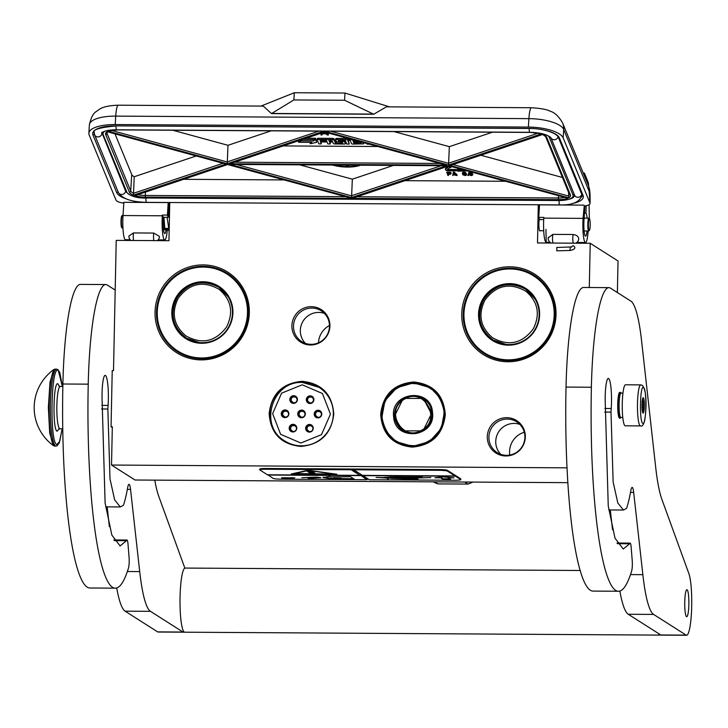 <?xml version="1.0" encoding="UTF-8"?>
<svg xmlns="http://www.w3.org/2000/svg" width="728" height="728" viewBox="0 0 728 728"><rect width="100%" height="100%" fill="white"/><g stroke="black" fill="none" stroke-linecap="round" stroke-linejoin="round"><path stroke-width="1.09" d="M333.333 412.294A31.805 31.286 -57.5 0 0 319.001 387.332L322.731 389.698A32.196 31.668 -57.5 0 0 322.704 389.68M269.142 413.668C271.471 393.903 282.464 383.119 302.138 381.308C321.731 383.365 332.268 394.276 333.77 414.059C331.44 433.824 320.447 444.608 300.773 446.419C281.181 444.362 270.643 433.451 269.142 413.668M269.724 413.722A32.196 31.668 122.5 0 1 302.202 381.872A32.196 31.668 122.5 0 1 318.819 386.759A32.196 31.668 122.5 0 1 333.342 414.105A32.196 31.668 122.5 0 1 316.443 441.996A32.196 31.668 122.5 0 1 284.248 441.068A32.196 31.668 122.5 0 1 269.724 413.722M380.662 414.35C382.992 394.585 393.994 383.802 413.668 382C433.251 384.047 443.798 394.958 445.299 414.742C442.97 434.507 431.968 445.29 412.303 447.101C392.711 445.054 382.164 434.134 380.662 414.35M381.254 414.405A32.196 31.668 122.5 0 1 413.731 382.555A32.196 31.668 122.5 0 1 430.348 387.442A32.196 31.668 122.5 0 1 444.872 414.796A32.196 31.668 122.5 0 1 427.973 442.679A32.196 31.668 122.5 0 1 395.777 441.76A32.196 31.668 122.5 0 1 381.254 414.405M538.301 204.768L537.501 242.961L590.217 243.279L618.036 260.988L617.371 292.538M329.484 325.489A20.521 20.184 -57.5 0 0 318.464 342.806M169.751 202.511L168.951 240.695L116.225 240.376L113.504 370.579L112.23 370.57L111.056 426.745L112.321 426.745L111.52 465.046L567.085 467.84M539.348 218.819A6.543 1.001 90.4 0 0 538.875 223.651A6.543 1.001 90.4 0 0 539.83 230.831A6.543 1.001 90.4 0 0 540.03 230.703M590.217 243.279L589.298 287.514M112.312 427.536L111.056 426.745M509.873 266.794A47.711 46.929 -57.5 0 0 461.734 313.986A47.711 46.929 -57.5 0 0 507.889 361.761A47.711 46.929 -57.5 0 0 556.028 314.569A47.711 46.929 -57.5 0 0 509.873 266.794M291.892 325.716A19.247 18.928 -57.5 0 0 310.501 344.981A19.247 18.928 -57.5 0 0 329.921 325.944A19.247 18.928 -57.5 0 0 311.302 306.679A19.247 18.928 -57.5 0 0 291.892 325.716M487.296 436.709A19.247 18.928 -57.5 0 0 505.915 455.974A19.247 18.928 -57.5 0 0 525.325 436.936A19.247 18.928 -57.5 0 0 506.715 417.672A19.247 18.928 -57.5 0 0 487.296 436.709M203.176 264.91A47.711 46.929 -57.5 0 0 155.037 312.103A47.711 46.929 -57.5 0 0 201.183 359.887A47.711 46.929 -57.5 0 0 249.322 312.685A47.711 46.929 -57.5 0 0 203.176 264.91M567.931 482.664L135.044 480.016L111.52 465.046M524.287 432.232A20.521 20.184 -57.5 0 0 509.764 455.046M510.046 268.186A46.428 45.664 -57.5 0 0 465.21 301.51A46.428 45.664 -57.5 0 0 484.147 353.571A46.428 45.664 -57.5 0 0 508.108 360.615A46.428 45.664 -57.5 0 0 552.943 327.291A46.428 45.664 -57.5 0 0 534.006 275.229A46.428 45.664 -57.5 0 0 510.046 268.186M329.484 326.317A18.209 17.918 122.5 0 1 301.711 341.569A18.209 17.918 122.5 0 1 293.493 326.089A18.209 17.918 -57.5 0 1 321.266 310.838A18.209 17.918 -57.5 0 1 329.484 326.317M524.897 437.31A18.209 17.918 122.5 0 1 497.124 452.561A18.209 17.918 122.5 0 1 488.907 437.091A18.209 17.918 -57.5 0 1 516.68 421.831A18.209 17.918 -57.5 0 1 524.897 437.31M203.339 266.311A46.428 45.664 -57.5 0 0 158.504 299.627A46.428 45.664 -57.5 0 0 177.441 351.688A46.428 45.664 -57.5 0 0 201.41 358.731A46.428 45.664 -57.5 0 0 246.246 325.416A46.428 45.664 -57.5 0 0 227.309 273.355A46.428 45.664 -57.5 0 0 203.339 266.311M288.543 443.352A32.196 31.668 -57.5 0 0 288.552 443.361L284.848 440.995A31.805 31.286 -57.5 0 0 301.192 445.818A31.805 31.286 -57.5 0 0 313.531 443.407M537.51 277.705A46.428 45.664 -57.5 0 0 537.055 277.477M305.387 343.343A18.209 17.918 122.5 0 1 300.327 330.439A18.209 17.918 -57.5 0 1 324.433 313.413M500.791 454.336A18.209 17.918 122.5 0 1 495.741 441.441A18.209 17.918 -57.5 0 1 519.847 424.406M230.812 275.821A46.428 45.664 -57.5 0 0 230.348 275.594M621.193 393.093L620.72 392.601A12.822 1.966 -89.6 0 0 620.602 392.51A12.822 1.966 90.4 0 0 620.411 392.447A12.822 1.966 90.4 0 0 618.372 404.641A12.822 1.966 90.4 0 0 620.065 418.036A12.822 1.966 -89.6 0 0 620.256 418.099L619.41 418.09M621.039 417.463L620.565 417.945A12.822 1.966 -89.6 0 1 620.256 418.099M622.94 393.102L621.039 393.093A12.185 1.875 90.4 0 0 619.1 404.677A12.185 1.875 90.4 0 0 620.711 417.408A12.185 1.875 -89.6 0 0 620.893 417.463L622.795 417.472M625.279 425.825A20.521 3.149 -89.6 0 1 624.979 425.725A20.521 3.149 90.4 0 1 622.258 404.295A20.521 3.149 90.4 0 1 625.534 384.784L640.74 384.875A20.521 3.149 -89.6 0 0 637.473 404.395A20.521 3.149 -89.6 0 0 640.185 425.825A20.521 3.149 -89.6 0 0 640.485 425.916L625.279 425.825M643.525 387.542C647.074 388.679 646.273 426.635 642.769 423.286C639.22 422.14 640.021 384.193 643.525 387.542M642.988 413.076A7.699 1.183 -89.6 0 1 642.915 413.013A7.699 1.183 -89.6 0 1 641.969 405.405A7.699 1.183 -89.6 0 1 643.006 397.806A7.699 1.183 -89.6 0 1 643.306 397.752A7.699 1.183 -89.6 0 1 644.316 406.16A7.699 1.183 -89.6 0 1 642.988 413.076M642.779 398.198L642.515 399.126A6.67 1.028 -89.6 0 1 642.961 401.255L643.916 402.347L643.152 404.204A6.67 1.028 -89.6 0 1 643.07 407.853L643.761 409.718L642.769 410.483A6.67 1.028 -89.6 0 1 642.433 411.711M642.961 401.255L642.178 401.246M643.152 404.204L641.987 404.195M643.07 407.853L642.014 407.844M642.769 410.483L642.223 410.483M643.916 402.347L642.078 402.338M643.761 409.718L642.141 409.709M589.471 218.764A5.897 0.91 -89.6 0 0 588.506 221.949A5.897 0.91 90.4 0 0 588.543 228.073A5.897 0.91 90.4 0 0 589.398 230.421A5.897 0.91 90.4 0 0 590.09 227.227A5.897 0.91 -89.6 0 0 589.471 218.764L588.979 218.254A6.415 0.983 -89.6 0 0 588.825 218.173L584.129 218.145M588.825 218.173A6.415 0.983 -89.6 0 0 587.924 221.712A6.415 0.983 90.4 0 0 588.752 231.004A6.415 0.983 90.4 0 0 588.907 230.922L589.398 230.421M539.375 218.873A6.415 0.983 -89.6 0 0 539.002 221.412A6.415 0.983 90.4 0 0 539.83 230.703L543.716 230.721M539.33 218.764A6.67 1.028 -89.6 0 0 538.975 221.303A6.67 1.028 90.4 0 0 539.83 230.958A6.67 1.028 90.4 0 0 540.112 230.703M167.367 229.511L169.16 230.922L167.367 229.511L164.837 228.829L163.946 217.281M164.273 228.392L163.573 230.248M169.151 231.34L167.131 217.308M168.477 214.969L168.523 215.597M167.385 229.638L164.665 229.821L163.536 217.281M164.191 228.392L163.627 230.621M167.404 229.074L167.613 228.419M578.715 238.875C578.496 236.491 576.631 235.035 573.127 234.507L552.852 234.38L548.266 237.838M153.836 240.604A5.132 0.792 -89.6 0 1 153.59 234.698A5.132 0.792 -89.6 0 1 153.754 233.06L133.479 232.933A5.132 0.792 90.4 0 0 133.315 234.571A5.132 0.792 90.4 0 0 133.552 240.477M153.754 233.06L159.277 236.3L159.396 237.264M588.197 230.994L587.969 233.424A17.954 2.757 -89.6 0 1 585.512 242.524A17.954 2.757 -89.6 0 1 583.073 218.373L584.229 205.942A8.982 3.058 -176.4 0 0 590.044 203.467A8.982 3.058 -176.4 0 0 589.953 202.957L563.163 137.883A30.785 10.474 -176.4 0 0 528.373 127.072L115.215 124.543A30.785 10.474 -176.4 0 0 88.871 133.251A30.785 10.474 -176.4 0 0 89.171 134.98L115.961 200.054A8.982 3.058 -176.4 0 0 123.796 203.085M588.852 186.905L590.044 203.467M130.194 239.73L125.462 239.703A17.954 2.757 -89.6 0 1 123.023 215.552L123.842 202.311L168.204 202.575L168.568 203.467L169.733 203.467M539.484 205.742L538.283 205.733M583.892 205.132L539.539 204.859L538.756 217.372L539.666 219.592L543.698 219.61M167.422 215.097L162.353 215.069L163.263 217.281L168.332 217.308L167.422 215.097L168.204 202.575M123.023 215.552L162.308 215.788L162.353 215.069M169.196 203.467L168.332 217.308M538.756 217.372L543.825 217.408L543.78 218.127A17.954 2.757 -89.6 0 0 546.218 242.278L546.227 242.278M584.903 205.878L583.983 220.584A11.548 1.774 90.4 0 0 585.549 236.109A11.548 1.774 90.4 0 0 587.059 230.985M587.132 218.163A11.548 1.774 90.4 0 0 585.913 213.122L586.204 205.696M589.079 204.723L589.343 218.627M588.679 186.359A7.699 1.183 90.4 0 0 588.015 181.854L584.566 173.482A7.699 1.183 90.4 0 0 584.165 173.009A7.699 1.183 90.4 0 0 583.601 173.928M389.498 106.861L344.999 93.038L294.312 92.729L261.006 106.07M386.395 106.843L373.755 114.241L271.471 113.614L263.299 106.088L118.218 105.196C108.809 105.524 102.348 107.007 98.835 109.664C96.287 112.212 92.474 111.311 89.398 124.825L88.871 133.251M128.929 235.927A5.132 5.132 0 0 0 128.929 236.027L133.479 232.933M162.308 215.788A17.954 2.757 90.4 0 0 164.746 239.94A17.954 2.757 90.4 0 0 167.203 230.84L167.431 228.419M166.293 228.41A11.548 1.774 -89.6 0 1 164.792 233.533A11.548 1.774 -89.6 0 1 163.218 218L163.263 217.281M169.642 207.744L168.932 207.744M585.913 213.122L584.447 213.113M578.724 238.82L578.724 238.784A5.132 5.132 0 0 1 575.702 243.188M294.312 92.729L293.857 99.945L271.471 113.614M344.999 93.038L344.553 100.255L293.857 99.945M373.755 114.241L344.553 100.255M271.853 113.459L373.246 114.087M324.843 131.304L324.533 131.895L446.455 165.11L229.411 163.782L324.533 131.895L324.843 131.304L324.533 131.895M232.214 162.844L229.411 163.782M443.889 164.41L446.455 165.11M444.608 165.656L446.683 165.666L351.56 197.561L229.638 164.337L446.683 165.666M393.366 165.42L352.334 179.179L351.56 197.561M231.986 164.355L229.638 164.337M227.846 163.827L227.527 164.41L227.846 163.827L227.527 164.41L351.888 198.334L354.445 197.424M227.527 164.41L136.318 194.995M349.586 197.67L351.888 198.334M449.176 165.183L448.867 165.766L449.176 165.183L448.867 165.766L567.904 198.207L448.967 165.902M566.584 197.843L567.194 198.116M451.633 164.837L542.642 134.334L542.733 133.816L542.642 134.334A14.105 4.796 -176.4 0 1 546.719 137.301L570.415 194.849A14.105 4.796 -176.4 0 1 568.768 197.788L568.586 192.383M492.474 132.196L449.331 146.656L448.566 165.038L541.432 133.897L540.094 133.515M326.29 131.095L324.206 131.113L227.227 163.682L108.19 131.249L109.801 130.694M271.135 130.84L227.991 145.3L227.227 163.682M324.206 131.113L322.377 131.067M224.788 163.663L107.325 131.659L107.917 131.149L107.325 131.659A14.105 4.796 -176.4 0 0 105.678 134.598L129.375 192.147A14.105 4.796 -176.4 0 0 133.452 195.122L134.216 176.74L196.169 155.974M377.759 146.501L283.201 145.918M352.334 179.179L299.727 164.847M183.611 179.316L284.084 179.925M404.941 180.671L505.423 181.281M562.444 177.477L480.808 155.237M449.331 146.656L394.03 131.586M227.991 145.3L172.7 130.23M114.969 133.843L131.741 174.574A12.822 4.359 -176.4 0 0 134.216 176.74M363.645 142.715L363.581 143.862L363.035 142.488M330.121 142.042L330.339 143.953L329.547 142.042L332.769 142.06L333.406 143.616L334.571 143.98L344.544 144.044L345.418 143.753L344.562 141.623L338.966 141.241L338.283 140.486L345.309 140.422L346.801 144.053L349.267 144.071L348.339 140.44M345.481 142.606L344.635 140.413L344.562 141.623M321.094 141.987L321.303 143.898L320.52 141.978L326.117 142.015L325.98 140.304M336.846 141.996L335.28 141.86L333.988 138.73L332.833 138.366L318.127 138.274L317.244 138.566L317.19 139.712M348.266 138.466L336.582 138.393L335.708 138.684L335.644 139.831M361.024 142.151L357.939 142.133M298.089 140.932L298.653 142.297L300.573 140.759L313.258 140.841L314.987 139.467L315.06 138.256L306.215 138.202M310.428 142.369L310.119 143.753L316.698 142.351L315.515 139.467L313.586 140.995L300.901 140.923L299.181 142.297L311.848 142.379L310.119 143.753M316.698 142.351L315.588 138.265L315.033 138.702M321.221 133.178L320.893 134.953L322.022 134.962L322.304 133.834L326.053 133.861L327.263 134.999L328.392 134.999L328.437 134.28L326.563 132.551M332.614 165.047A20.521 6.98 -176.4 0 0 360.478 165.22M447.656 169.278L448.73 169.469L448.685 170.188L447.256 169.679L449.995 167.431L450.85 167.595L449.831 166.721L447.438 166.94L448.293 167.103L445.636 169.196A3.103 1.056 -176.4 0 0 445.409 169.56A3.103 1.056 -176.4 0 0 448.949 170.825L455.792 170.871L455.528 170.234L448.685 170.188M455.792 170.871L455.573 169.506L448.73 169.469M447.593 166.967L445.682 168.477A3.103 1.056 -176.4 0 0 445.454 168.841L445.409 169.56M449.203 166.057L448.266 166.148M450.85 167.595L450.678 166.685M462.353 169.551L458.203 169.196L456.229 169.815L456.183 170.534L458.285 171.207L467.449 170.944M451.114 173.692L450.468 172.345L446.828 172.099L447.875 175.475L448.521 175.475L448.029 174.292L450.486 174.247L451.023 173.464L446.783 172.818M448.521 175.475L448.375 174.292M457.029 175.53L457.075 174.811L454.254 172.145L453.398 172.136L452.716 175.503L453.517 174.829L457.029 175.53L454.208 172.864L453.353 172.855L452.716 175.503M463.008 173.501L462.972 174.047L463.7 173.2L465.884 173.555L465.756 172.663L463.736 172.199L462.426 172.927L462.862 174.829L465.319 175.584L466.639 174.857L465.893 173.419M464.127 173.209L464.091 173.883L463.618 173.219L462.972 174.047M468.341 175.603L468.268 174.593L467.685 175.312L468.341 175.603L467.685 175.312M469.15 173.546L469.114 174.083L469.842 173.237L472.026 173.592L471.899 172.7L469.879 172.236L468.568 172.964L469.005 174.866L471.462 175.621L472.781 174.893L472.035 173.455M470.27 173.246L470.224 173.919L469.76 173.255L469.114 174.083M366.93 143.553L367.194 144.18L369.287 144.189M349.267 144.071L347.766 140.44L350.223 140.449L351.579 143.734L352.734 144.089L363.581 143.862M320.22 140.267L320.165 141.123L320.193 140.267L326.381 140.304L327.882 143.935L330.339 143.953M325.816 140.304L325.762 141.159L320.165 141.123M326.117 142.015L325.762 141.159M352.78 139.694L336.509 139.594L335.626 139.885L336.372 141.723L341.969 142.115L342.761 143.125L335.635 143.198L333.915 139.931L332.76 139.576L318.045 139.485L317.18 139.831L318.846 143.88L321.303 143.898M353.198 140.468L353.153 141.323L352.843 140.577L355.683 140.486M357.603 141.005L353.153 141.323M358.003 141.114L357.939 142.215L357.584 141.35M360.924 141.915L361.143 143.352L353.908 143.179L353.499 142.188L357.939 142.215M314.987 139.467L302.693 139.385M315.588 138.265L315.515 139.467M328.392 134.999L325.38 132.232M321.385 133.124L320.893 134.953M334.471 165.056A20.521 6.98 -176.4 0 0 359.086 165.211M449.212 165.966L451.178 166.503M455.573 169.506L455.528 170.234M447.465 166.412L447.438 166.94M458.203 169.196L458.158 169.915L456.183 170.534M465.065 170.288L458.294 170.243M451.069 172.745L451.023 173.464M449.413 172.108L449.367 172.836M449.968 172.172L449.922 172.891M450.468 172.345L450.423 173.064M450.887 172.572L450.841 173.291M454.254 172.145L454.208 172.864M453.398 172.136L453.353 172.855M466.566 173.846L466.521 174.574L464.091 173.883M466.239 173.564L466.193 174.292M462.526 172.645L462.38 173.646M462.753 172.418L462.48 173.364M463.217 172.254L462.708 173.137M463.736 172.199L463.181 172.973M464.164 172.199L463.691 172.918M464.728 172.263L464.118 172.927M465.338 172.436L465.292 173.155L464.682 172.982M465.756 172.663L465.711 173.382L465.292 173.155M463.572 173.937L463.017 174.156M464.664 173.264L464.628 173.883M465.219 173.473L465.192 173.947M465.829 173.555L465.793 174.119M468.268 174.593L468.222 175.312M472.709 173.892L472.663 174.611L470.224 173.919M472.372 173.601L472.326 174.329M468.659 172.682L468.523 173.683M468.896 172.454L468.614 173.401M469.36 172.29L468.85 173.182M469.879 172.236L469.314 173.009M470.306 172.236L469.833 172.955M470.87 172.299L470.261 172.964M471.48 172.472L471.435 173.191L470.825 173.018M471.899 172.7L471.853 173.419L471.435 173.191M469.715 173.974L469.16 174.192M470.807 173.3L470.77 173.919M471.362 173.51L471.325 173.983M471.971 173.592L471.935 174.156M332.414 141.196L329.192 141.177L328.892 140.431L331.677 140.34L332.414 141.196M324.279 132.15L325.707 133.479L322.331 133.461L322.513 132.742L324.934 132.751M346.328 165.129L346.337 166.275L348.703 166.266L346.61 166.039L346.774 165.138M348.703 166.266L348.612 165.556L346.701 165.556M447.893 173.956L447.538 173.1L450.441 173.628L447.893 173.956L447.884 173.109M455.473 174.62L453.535 174.602L453.872 173.082L455.473 174.62M466.002 174.629L465.319 175.302L463.308 174.611L464.846 174.165L466.002 174.629M472.144 174.665L471.453 175.339L469.451 174.647L470.989 174.201L472.144 174.665M329.247 140.322L329.192 141.177M356.301 165.283L354.336 165.183M346.373 165.129L346.219 166.039M348.612 165.556L348.585 166.029M337.601 165.074L339.912 165.092M450.268 173.364L450.241 173.91M450.059 173.228L449.94 173.965M449.986 173.246L447.938 173.228M454.709 173.892L453.699 173.883M465.929 174.556L465.893 175.13M465.829 174.456L465.611 175.248M465.656 174.52L465.319 175.302M465.365 174.574L464.61 174.574L464.564 175.293M464.61 174.574L464.218 175.239M464.264 174.511L463.845 175.12M463.599 174.292L463.563 174.948M472.072 174.593L472.035 175.166M471.962 174.493L471.753 175.284M471.799 174.556L471.453 175.339M471.498 174.611L470.743 174.611L470.697 175.33M470.743 174.611L470.352 175.275M470.397 174.547L469.988 175.157M469.742 174.338L469.697 174.984M339.503 165.11L338.047 165.083M556.856 248.266L556.774 250.814L570.033 250.487L570.124 247.939M122.213 228.064L121.722 227.555A5.897 0.91 -89.6 0 1 120.994 222.741A5.897 0.91 -89.6 0 1 121.485 216.553A5.897 0.91 90.4 0 1 121.785 215.898L122.286 215.388A6.415 0.983 90.4 0 0 121.958 216.107A6.415 0.983 -89.6 0 0 121.421 222.832A6.415 0.983 -89.6 0 0 122.213 228.064A6.415 0.983 -89.6 0 0 122.359 228.137L122.959 228.146M123.032 215.315L122.441 215.315A6.415 0.983 90.4 0 0 122.286 215.388M225.762 273.3A45.664 44.909 122.5 0 1 240.968 335.481A45.664 44.909 122.5 0 1 178.988 351.742A45.664 44.909 -57.5 0 1 163.782 289.562A45.664 44.909 -57.5 0 1 225.762 273.3M218.209 285.968A30.913 30.403 -57.5 0 0 176.249 296.979A30.913 30.403 -57.5 0 0 186.541 339.066A30.913 30.403 122.5 0 0 228.501 328.064A30.913 30.403 122.5 0 0 218.209 285.968M226.099 272.909A46.173 45.418 122.5 0 1 227.245 273.619A46.173 45.418 122.5 0 1 241.132 336.372A46.173 45.418 122.5 0 1 178.806 352.225A46.173 45.418 -57.5 0 1 177.659 351.524A46.173 45.418 -57.5 0 1 163.773 288.761A46.173 45.418 -57.5 0 1 226.099 272.909M218.018 286.459A30.394 29.903 -57.5 0 0 176.995 296.897A30.394 29.903 -57.5 0 0 186.131 338.211A30.394 29.903 -57.5 0 0 186.887 338.675A30.394 29.903 122.5 0 0 227.919 328.246A30.394 29.903 122.5 0 0 218.773 286.923A30.394 29.903 122.5 0 0 218.018 286.459M219.419 287.342A30.394 29.903 122.5 0 0 219.31 287.278A30.394 29.903 -57.5 0 0 214.178 284.866M182.319 334.916A30.394 29.903 -57.5 0 0 186.778 338.611M178.26 298.171C171.098 312.776 173.592 325.316 185.731 335.772C201.747 344.763 215.37 341.823 226.608 326.945C233.761 312.33 231.277 299.8 219.137 289.344C203.121 280.353 189.498 283.292 178.26 298.171M186.741 338.584L186.031 337.838M218.391 286.996L219.374 287.314M532.459 275.184A45.664 44.909 122.5 0 1 547.674 337.364A45.664 44.909 122.5 0 1 485.694 353.617A45.664 44.909 -57.5 0 1 470.479 291.437A45.664 44.909 -57.5 0 1 532.459 275.184M524.906 287.851A30.913 30.403 -57.5 0 0 482.946 298.853A30.913 30.403 -57.5 0 0 493.247 340.95A30.913 30.403 122.5 0 0 535.207 329.948A30.913 30.403 122.5 0 0 524.906 287.851M532.796 274.793A46.173 45.418 122.5 0 1 533.952 275.502A46.173 45.418 122.5 0 1 547.829 338.256A46.173 45.418 122.5 0 1 485.503 354.108A46.173 45.418 -57.5 0 1 484.357 353.399A46.173 45.418 -57.5 0 1 470.479 290.645A46.173 45.418 -57.5 0 1 532.796 274.793M524.724 288.343A30.394 29.903 -57.5 0 0 483.692 298.78A30.394 29.903 -57.5 0 0 492.829 340.094A30.394 29.903 -57.5 0 0 493.584 340.558A30.394 29.903 122.5 0 0 534.616 330.121A30.394 29.903 122.5 0 0 525.48 288.807A30.394 29.903 122.5 0 0 524.724 288.343M526.116 289.225A30.394 29.903 122.5 0 0 526.007 289.162A30.394 29.903 -57.5 0 0 520.875 286.741M489.016 336.8A30.394 29.903 -57.5 0 0 493.484 340.495M484.957 300.054C477.805 314.66 480.298 327.191 492.428 337.656C508.444 346.646 522.067 343.698 533.315 328.819C540.467 314.214 537.974 301.683 525.834 291.218C509.828 282.227 496.196 285.176 484.957 300.054M493.438 340.467L492.729 339.721M525.088 288.87L526.071 289.198M291.409 431.659A3.849 3.786 122.5 0 1 295.495 425.243M296.159 396.651A3.849 3.786 -57.5 0 0 292.074 403.066M287.587 410.874A3.849 3.786 -57.5 0 0 283.501 417.29M311.966 425.38A3.849 3.786 -57.5 0 0 307.889 431.795M308.554 403.203A3.849 3.786 122.5 0 1 312.631 396.787M316.452 417.572A3.849 3.786 122.5 0 1 320.538 411.156M299.981 417.435A3.849 3.786 122.5 0 1 304.067 411.02M293.056 424.315A3.849 3.786 122.5 0 1 296.596 429.211A3.849 3.786 122.5 0 1 290.9 431.386A3.849 3.786 122.5 0 1 293.056 424.315M293.539 403.376A3.849 3.786 -57.5 0 0 295.695 396.305A3.849 3.786 -57.5 0 0 289.99 398.471A3.849 3.786 -57.5 0 0 293.539 403.376M284.966 417.608A3.849 3.786 -57.5 0 0 287.123 410.528A3.849 3.786 -57.5 0 0 281.427 412.703A3.849 3.786 -57.5 0 0 284.966 417.608M309.527 424.451A3.849 3.786 -57.5 0 0 307.371 431.522A3.849 3.786 -57.5 0 0 313.076 429.356A3.849 3.786 -57.5 0 0 309.527 424.451M310.01 403.512A3.849 3.786 122.5 0 1 306.47 398.616A3.849 3.786 122.5 0 1 312.166 396.442A3.849 3.786 122.5 0 1 310.01 403.512M317.918 417.881A3.849 3.786 122.5 0 1 314.378 412.976A3.849 3.786 122.5 0 1 320.074 410.81A3.849 3.786 122.5 0 1 317.918 417.881M301.447 417.745A3.849 3.786 122.5 0 1 297.898 412.84A3.849 3.786 122.5 0 1 303.603 410.665A3.849 3.786 122.5 0 1 301.447 417.745M302.211 384.812L281.581 393.166L272.636 413.668L280.626 434.325L300.855 443.015L321.485 434.661L330.43 414.159L322.44 393.502L302.211 384.812M394.212 416.762L402.811 430.876L423.014 430.858L432.068 412.53L423.469 398.416L403.267 398.434L394.212 416.762M399.536 427.791L403.285 431.167M423.951 398.735L419.273 396.751M393.63 416.771C394.84 442.105 436.099 437.492 432.496 412.43C431.285 387.087 390.026 391.7 393.63 416.771M443.98 411.138C440.34 392.465 429.047 383.256 410.091 383.51C391.491 387.451 382.173 398.971 382.145 418.054C385.776 436.727 397.079 445.936 416.025 445.682C434.634 441.741 443.944 430.23 443.98 411.138M444.562 411.138L440.112 397.734L430.284 387.706L413.586 382.864L396.751 387.733L384.921 400.837L381.718 418.163L386.168 431.558L395.996 441.587L412.694 446.428L429.529 441.559L441.359 428.455L444.562 411.138M404.595 399.117C384.002 409.564 402.147 442.542 421.685 430.175C442.278 419.738 424.124 386.75 404.595 399.117M403.048 431.003L402.52 430.375M422.886 398.371L423.687 398.58M434.771 481.854L437.983 483.893L467.968 484.075A46.173 45.418 -57.5 0 0 472.863 482.082M464.764 482.036L467.968 484.075M433.169 481.845A46.173 45.418 -57.5 0 0 437.983 483.893M658.467 633.487A32.068 4.923 90.4 0 0 659.523 634.962A32.068 4.923 -89.6 0 0 659.996 635.107L184.739 632.195A32.068 4.923 -89.6 0 1 184.266 632.05A32.068 4.923 90.4 0 1 180.025 598.562A32.068 4.923 90.4 0 1 185.13 568.067L580.298 570.488M660.624 634.861A32.068 4.923 -89.6 0 1 659.996 635.107M115.415 588.16A185.977 28.565 -89.6 0 1 88.234 384.156L62.89 384.002A185.977 28.565 -89.6 0 0 90.072 588.006L115.415 588.16A185.977 28.565 -89.6 0 0 128.519 567.94A7.699 1.183 90.4 0 0 129.074 557.302L128.001 543.934A7.699 1.183 90.4 0 0 126.991 540.021A7.699 1.183 90.4 0 0 126.508 540.686L120.102 545.927L111.848 535.062L105.105 502.921L102.084 399.099A19.492 2.994 -89.6 0 1 102.066 392.956A19.492 2.994 -89.6 0 1 105.16 375.357A19.492 2.994 -89.6 0 1 105.442 375.448A22.058 3.385 -89.6 0 1 108.09 405.423L107.853 409.018L101.611 408.972M127.364 571.507L139.712 571.58L130.54 489.38A12.822 1.966 -89.6 0 0 129.011 484.348A12.822 1.966 -89.6 0 0 127.682 487.578A114.15 17.536 -89.6 0 1 123.806 504.231A12.822 1.966 90.4 0 1 123.278 505.369L120.302 506.952L114.66 499.881L109.992 478.887L107.853 409.018M139.712 571.58A102.612 15.761 90.4 0 0 150.469 611.329L183.001 632.04L157.648 631.886L125.116 611.174A102.612 15.761 -89.6 0 1 116.717 587.978M184.102 631.922A32.068 4.923 -89.6 0 1 183.474 632.186A32.068 4.923 -89.6 0 1 183.001 632.04M154.782 480.134A102.612 15.761 -89.6 0 0 158.804 496.46L184.857 568.113M88.234 384.156A110.301 16.944 -89.6 0 1 105.715 284.548A110.301 16.944 -89.6 0 1 107.335 285.067L115.188 290.062M109.373 526.681L107.162 506.87M183.474 632.186L158.122 632.031A32.068 4.923 -89.6 0 1 157.648 631.886M62.89 384.002A110.301 16.944 -89.6 0 1 80.362 284.393L105.715 284.548M618.563 591.245A185.977 28.565 -89.6 0 1 591.382 387.241L566.029 387.087A185.977 28.565 -89.6 0 0 593.211 591.091L618.563 591.245A185.977 28.565 -89.6 0 0 631.658 571.025A7.699 1.183 90.4 0 0 632.213 560.387L631.14 547.019A7.699 1.183 90.4 0 0 630.13 543.106A7.699 1.183 90.4 0 0 629.647 543.77L623.241 549.012L614.987 538.147L608.253 506.005L605.232 402.184A19.492 2.994 -89.6 0 1 605.205 396.041A19.492 2.994 -89.6 0 1 608.299 378.442A19.492 2.994 -89.6 0 1 608.581 378.533A22.058 3.385 -89.6 0 1 611.229 408.508L610.992 412.103L604.759 412.066M630.503 574.592L642.86 574.665L633.688 492.465A12.822 1.966 -89.6 0 0 632.15 487.432A12.822 1.966 -89.6 0 0 630.821 490.663A114.15 17.536 -89.6 0 1 626.945 507.316A12.822 1.966 90.4 0 1 626.417 508.453L623.45 510.037L617.808 502.966L613.14 481.972L610.992 412.103M642.86 574.665A102.612 15.761 90.4 0 0 653.608 614.414L686.14 635.125L660.797 634.971L628.255 614.259A102.612 15.761 -89.6 0 1 619.856 591.063M591.382 387.241A110.301 16.944 -89.6 0 1 608.854 287.633A110.301 16.944 -89.6 0 1 610.474 288.151L630.83 301.101A102.612 15.761 90.4 0 1 641.577 340.85L655.673 467.167A102.612 15.761 -89.6 0 0 661.943 499.545L688.879 573.6A32.068 4.923 -89.6 0 1 691.6 609.5A32.068 4.923 -89.6 0 1 686.613 635.271A32.068 4.923 -89.6 0 1 686.14 635.125M688.861 604.522A13.504 2.075 90.4 0 0 686.895 589.707A13.504 2.075 90.4 0 0 684.748 601.901A13.504 2.075 90.4 0 0 686.722 616.716A13.504 2.075 90.4 0 0 688.861 604.522M619.992 392.447A12.904 1.984 90.4 0 0 619.783 392.365A12.904 1.984 90.4 0 0 617.735 404.022A12.904 1.984 90.4 0 0 619.619 418.172A12.904 1.984 90.4 0 0 619.837 418.099M612.521 529.766L610.31 509.955M686.613 635.271L661.261 635.116A32.068 4.923 -89.6 0 1 660.797 634.971M566.029 387.087A110.301 16.944 -89.6 0 1 583.51 287.478L608.854 287.633M53.808 369.578L55.191 369.114A38.475 5.906 90.4 0 0 49.067 405.705A38.475 5.906 90.4 0 0 54.154 445.891A38.475 5.906 90.4 0 0 54.727 446.073L53.344 445.591A46.947 46.947 0 0 1 53.808 369.578L50.005 382.073L48.348 407.553L49.695 433.06L53.426 445.645M62.38 386.477L58.331 370.588C51.069 363.645 49.422 442.269 56.784 444.626L59.751 441.359L62.126 428.801M58.995 429.038L57.057 431.222C52.37 429.72 53.417 379.561 58.049 383.993L59.259 386.204M460.779 479.661A7.699 0.728 -178.8 0 0 460.688 479.552L455.409 476.194L362.899 475.63L369.342 479.725L454.254 480.252A7.699 0.728 -178.8 0 0 460.779 479.661L460.797 478.897A7.699 0.728 -178.8 0 0 460.706 478.787L447.42 470.334A7.699 0.728 -178.8 0 0 438.647 469.533L266.284 468.477A7.699 0.728 -178.8 0 0 259.76 469.069L259.75 469.833A7.699 0.728 -178.8 0 0 259.832 469.942L267.458 474.793L359.969 475.366L351.196 469.26L351.178 469.769L266.266 469.251A7.699 0.728 -178.8 0 0 259.75 469.833M267.849 474.793L273.118 478.396A7.699 0.728 -178.8 0 0 281.891 479.188L366.803 479.716L366.821 479.206L368.532 479.215M455.409 476.194L447.401 471.098A7.699 0.728 -178.8 0 0 438.629 470.306L353.717 469.778L353.726 469.269L351.196 469.26M281.518 477.741L283.083 478.733L293.22 478.796L289.444 478.46L294.804 477.868L281.518 477.741M350.405 476.685L330.712 476.931L329.911 476.421L323.096 477.614L334.243 479.188L333.442 478.678L354.309 479.17L350.405 476.685M301.847 477.732L316.762 477.159L320.775 477.686L307.99 478.16L309.573 478.533L320.939 477.695L316.598 477.159L301.847 477.732M316.544 477.168L307.889 477.45L316.544 477.149M366.803 479.716L360.369 475.102L366.821 479.206M267.84 475.047L360.36 475.611M307.999 470.243L291.273 473.974L336.9 474.256L307.999 470.243M351.178 469.769L359.969 475.366M353.717 469.778L362.508 475.375L455.018 475.948M454.008 477.868L442.997 476.876L434.925 477.75L440.649 477.786L443.006 479.288L450.632 479.333L448.284 477.832L454.008 477.868M402.912 478.114L399.299 477.805C402.011 477.905 411.411 477.932 405.887 477.45L394.358 476.949L416.607 477.113M422.477 476.467L416.926 477.368L422.477 476.467L416.607 477.077L383.692 477.486L392.438 478.46L418.036 479.261L411.902 478.196L430.83 477.55L406.652 478.078M391.6 476.949L383.683 477.486M390.272 477.841L376.067 477.422L386.586 478.069L388.197 479.088L386.85 478.069L390.581 477.859M283.083 478.733L283.092 478.223L289.444 478.26M282.464 477.823L283.092 478.223M289.444 478.46L289.453 477.941L292.237 477.641M341.632 479.097L341.65 478.587L353.499 478.66M341.05 478.724L341.059 478.214L341.65 478.587M333.442 478.678L333.46 478.16L341.059 478.214M323.405 477.359L333.442 478.615M448.284 477.832L448.293 477.359M443.006 479.288L443.015 478.778L449.822 478.815M440.649 477.786L440.658 477.277L443.015 478.778M439.366 477.268L440.658 477.277M391.728 477.095L394.085 476.958L391.6 477.077M399.062 477.814L399.708 478.114L398.18 478.087M406.133 478.105L411.893 478.478L396.46 478.269L407.571 477.959L391.6 477.231M418.036 479.261L411.893 478.478M293.275 473.864L308.39 470.488L334.507 474.119L293.284 473.528M311.02 473.6L315.606 473.664L311.02 473.6M308.399 471.298L307.316 471.398L309.673 472.909L314.76 472.954L312.403 471.444L308.399 471.298M307.971 471.307L309.682 472.399L314.114 472.536M552.971 243.052A5.132 0.792 -89.6 0 1 552.597 236.618A5.132 0.792 -89.6 0 1 552.852 234.38M573.127 234.507A5.132 0.792 90.4 0 0 572.872 236.736A5.132 0.792 90.4 0 0 573.245 243.179M528.373 127.072L528.901 118.646A30.785 10.474 -176.4 0 1 563.69 129.457A16.671 15.47 -22.4 0 0 562.635 123.014L588.333 185.431A16.671 15.47 -22.4 0 1 589.389 191.874L563.69 129.457L563.163 137.883M589.953 202.957L590.035 201.756M126.663 199.008A26.936 9.164 3.6 0 1 116.671 192.547L92.975 134.999A26.936 9.164 3.6 0 1 115.761 125.871L528.919 128.401A26.936 9.164 3.6 0 1 559.368 137.865L583.055 195.413A26.936 9.164 3.6 0 1 572.144 203.567M115.215 124.543L115.743 116.116A30.785 10.474 -176.4 0 0 89.398 124.825M562.635 123.014C558.776 116.298 554.563 112.349 549.995 111.175C547.356 109.528 541.15 108.381 531.376 107.735A16.671 2.557 -89.6 0 0 528.901 118.646L115.743 116.116A16.671 2.557 -89.6 0 1 118.218 105.196M559.368 137.865A1.283 1.192 157.6 0 1 558.258 137.146C556.31 132.651 541.832 128.264 528.992 128.483L115.898 125.871M583.055 195.413A1.283 1.192 157.6 0 1 581.945 194.695L558.258 137.146M581.945 194.695L582.118 195.641A25.653 8.727 3.6 0 1 581.799 196.833M116.671 192.547A1.283 1.192 -22.4 0 0 117.982 191.555M92.975 134.999A1.283 1.192 -22.4 0 0 94.312 133.897M94.24 133.588A25.653 8.727 3.6 0 1 94.067 132.359C92.702 129.611 99.954 127.473 115.834 125.953L115.761 125.871M583.073 218.373L543.78 218.127M101.956 133.37A1.283 1.192 -22.4 0 0 103.148 134.58A16.671 5.669 3.6 0 1 105.032 131.14M547.693 135.517A16.671 5.669 3.6 0 1 549.258 137.319L572.945 194.867A16.671 5.669 3.6 0 1 558.84 200.518L145.682 197.989A16.671 5.669 3.6 0 1 126.836 192.128L103.148 134.58M550.195 136.946A1.283 1.192 157.6 0 1 549.258 137.319M574.146 194.158A1.283 1.192 157.6 0 1 572.945 194.867M145.818 197.989L558.84 200.518M101.774 132.359L125.726 191.418C129.739 195.978 136.418 198.198 145.746 198.062L145.682 197.989M125.726 191.418A1.283 1.192 -22.4 0 0 126.836 192.128M351.87 198.289L448.867 165.766M134.662 195.55A14.105 4.796 -176.4 0 0 145.318 197.097L558.476 199.636A14.105 4.796 -176.4 0 0 567.904 198.207M568.768 197.788L449.931 165.411M448.566 165.038L324.224 131.158M541.432 133.897A14.105 4.796 -176.4 0 0 530.776 132.35L117.618 129.812A14.105 4.796 -176.4 0 0 108.19 131.249M226.162 164.037L133.452 195.122M440.003 163.463L234.644 162.198M441.15 165.711L351.397 195.805L236.345 164.455M356.975 196.751L558.367 197.989L558.476 199.636M558.513 195.75L558.367 197.989A12.822 4.359 -176.4 0 0 564.591 197.406M137.838 194.658A12.822 4.359 -176.4 0 0 145.209 195.45L345.582 196.678M145.418 192.119L145.318 197.097M568.322 195.959L453.034 164.546M450.905 165.265L542.678 134.489L545.609 136.591A1.283 1.192 -22.4 0 0 546.719 137.301M545.609 136.591L569.305 194.13A1.283 1.192 -22.4 0 0 570.415 194.849M568.322 195.923A12.822 4.359 -176.4 0 0 569.351 194.358L569.305 194.13M538.21 133.169L448.393 163.281L330.649 131.204M318.919 131.131L227.063 161.925L111.475 130.43M107.671 131.786L106.898 132.678A12.822 4.359 -176.4 0 0 107.025 133.406A1.283 1.192 157.6 0 1 105.678 134.598M107.089 132.287L107.025 133.406L130.712 190.945A1.283 1.192 157.6 0 1 129.375 192.147M223.005 163.281L133.506 193.293M131.741 174.574L130.712 190.945A12.822 4.359 -176.4 0 0 133.506 193.257M363.645 142.652L363.572 143.807M338.575 140.377L338.529 141.105M339.021 140.386L338.966 141.241M343.452 140.413L343.398 141.268M345.481 142.488L345.409 143.689M318.127 138.274L318.045 139.485M332.833 138.366L332.76 139.576M333.988 138.73L333.915 139.931M335.28 141.86L335.208 143.061M335.717 141.996L335.635 143.198M342.479 142.442L342.433 143.234M336.582 138.393L336.509 139.594M353.972 142.188L353.908 143.179M354.418 142.188L354.345 143.307M361.188 142.552L361.143 143.352M445.682 168.477L445.636 169.196M125.607 191.127A3.831 3.558 157.6 0 1 118.3 192.338L94.613 134.789A3.831 3.558 157.6 0 0 101.92 133.552M145.909 198.062A3.831 0.592 90.4 0 0 146.464 202.366C134.826 201.965 122.959 200.182 118.3 192.338M101.756 132.341L101.629 132.824C104.341 130.812 109.318 129.802 116.58 129.775A3.831 0.592 -89.6 0 1 116.007 125.953M559.068 200.6A3.831 0.592 90.4 0 0 559.623 204.905L146.464 202.366M116.58 129.775L529.738 132.305A3.831 0.592 -89.6 0 1 529.174 128.483M529.738 132.305C539.821 132.56 546.865 134.325 550.869 137.619L574.547 195.14A3.831 3.558 -22.4 0 0 581.79 194.312M550.869 137.61A3.831 3.558 -22.4 0 0 558.085 136.8M571.498 247.229C572.435 245.381 573.537 245.354 574.811 247.147L574.802 247.429C575.038 248.794 573.446 249.813 570.033 250.487M186.605 338.211A30.139 29.648 -57.5 0 0 186.714 338.283A30.139 29.648 -57.5 0 0 200.264 342.77M228.892 297.798A30.139 29.648 -57.5 0 0 219.083 287.433A30.139 29.648 -57.5 0 0 218.973 287.351M177.186 297.552A30.139 29.648 -57.5 0 0 186.486 338.138A30.139 29.648 -57.5 0 0 225.225 331.959M229.657 324.988A30.139 29.648 -57.5 0 0 218.855 287.278A30.139 29.648 -57.5 0 0 177.195 297.543C169.406 313.732 172.518 327.263 186.486 338.138L199.927 342.751M189.535 340.076L186.932 338.42A30.139 29.648 -57.5 0 0 187.151 338.556A30.139 29.648 -57.5 0 0 193.166 341.478M224.715 291.919A30.139 29.648 -57.5 0 0 219.519 287.706A30.139 29.648 -57.5 0 0 219.301 287.569L221.904 289.225M493.302 340.085A30.139 29.648 -57.5 0 0 493.42 340.167A30.139 29.648 -57.5 0 0 506.961 344.653M535.59 299.681A30.139 29.648 -57.5 0 0 525.789 289.307A30.139 29.648 -57.5 0 0 525.671 289.234M536.363 326.872A30.139 29.648 -57.5 0 0 525.552 289.162A30.139 29.648 -57.5 0 0 483.893 299.426A30.139 29.648 -57.5 0 0 493.184 340.012A30.139 29.648 -57.5 0 0 531.922 333.843M496.241 341.96L493.639 340.304A30.139 29.648 -57.5 0 0 493.857 340.44A30.139 29.648 -57.5 0 0 499.872 343.361M531.413 293.803A30.139 29.648 -57.5 0 0 526.226 289.589A30.139 29.648 -57.5 0 0 526.007 289.453L528.61 291.109M299.372 415.688A3.012 2.967 -57.5 0 0 304.814 413.222A3.012 2.967 -57.5 0 0 303.603 411.657L305.141 412.63M291.437 401.264A3.012 2.967 -57.5 0 0 296.878 398.798A3.012 2.967 -57.5 0 0 295.668 397.233L297.215 398.225M307.844 401.401A3.012 2.967 -57.5 0 0 313.286 398.935A3.012 2.967 -57.5 0 0 312.075 397.37L313.704 398.407M282.964 415.542A3.012 2.967 -57.5 0 0 288.406 413.085A3.012 2.967 -57.5 0 0 287.187 411.52L288.643 412.448M290.9 429.966A3.012 2.967 -57.5 0 0 296.341 427.509A3.012 2.967 -57.5 0 0 295.131 425.944L296.569 426.854M315.779 415.825A3.012 2.967 -57.5 0 0 321.221 413.358A3.012 2.967 -57.5 0 0 320.011 411.793L321.63 412.822M307.307 430.102A3.012 2.967 -57.5 0 0 312.749 427.645A3.012 2.967 -57.5 0 0 311.539 426.08L313.058 427.045M284.848 440.995C258.222 426.135 272.117 380.471 302.62 382.491L319.001 387.332A31.805 31.286 -57.5 0 0 302.657 382.5M403.139 430.785A18.983 18.673 -57.5 0 0 403.185 430.812A18.983 18.673 -57.5 0 0 423.296 430.676M431.977 416.962A18.983 18.673 -57.5 0 0 423.569 398.78A18.983 18.673 -57.5 0 0 423.532 398.762M404.24 398.343A18.983 18.673 -57.5 0 0 403.103 430.758A18.983 18.673 -57.5 0 0 422.331 431.167A18.983 18.673 -57.5 0 0 423.487 398.735A18.983 18.673 -57.5 0 0 404.258 398.325M405.541 432.314L403.394 430.949A18.983 18.673 -57.5 0 0 408.827 433.36M428.255 402.802A18.983 18.673 -57.5 0 0 423.778 398.917L425.925 400.291M114.223 540.604L126.508 540.686M104.868 375.439L105.442 375.448M108.09 405.423L101.765 405.387M130.54 489.38L127.354 489.362M125.116 611.174L150.469 611.329M617.362 543.689L629.647 543.77M608.007 378.524L608.581 378.533M611.229 408.508L604.904 408.472M633.688 492.465L630.494 492.447M628.255 614.259L653.608 614.414M55.191 369.114L56.52 369.123A38.475 5.906 90.4 0 0 50.396 405.714A38.475 5.906 90.4 0 0 55.483 445.9A38.475 5.906 90.4 0 0 56.056 446.082L56.993 445.873L59.314 442.815L62.144 428.801M58.895 428.801L58.64 429.32L59.96 428.783A21.167 3.249 -89.6 0 1 59.651 428.683A21.167 3.249 -89.6 0 1 56.848 406.588A21.167 3.249 -89.6 0 1 60.224 386.459L58.941 385.976M266.284 468.477L266.266 469.251M438.647 469.533L438.629 470.306M447.42 470.334L447.401 471.098M460.706 478.787L460.688 479.552M403.785 478.123L397.843 478.105M407.571 477.959L391.6 477.113M313.677 473.054L313.686 472.545M311.138 473.036L311.147 472.527M309.673 472.909L309.682 472.399M620.411 392.447L619.564 392.438M640.74 384.875L642.36 385.358C645.454 389.225 646.582 397.898 645.745 411.393C644.853 422.349 643.106 427.2 640.485 425.916M588.752 231.004L584.111 230.967M157.858 240.185L160.915 240.349M128.929 236.027A5.132 5.132 0 0 0 130.985 240.468M589.052 187.578C589.826 189.517 590.18 194.412 590.117 202.257M589.052 187.569A16.671 16.671 0 0 0 588.333 185.431M386.295 106.843L531.376 107.735M158.14 239.903L164.746 239.94M584.165 173.009L583.219 173M546.273 242.278L550.013 242.306M576.858 242.47L585.512 242.524M157.33 240.622A5.132 5.132 0 0 0 159.396 237.21M548.32 237.264A5.132 5.132 0 0 0 551.169 243.043M558.904 200.6C569.851 199.972 575.038 197.998 574.465 194.676M445.063 164.837L324.633 132.023L231.013 163.418M445.582 165.738L230.885 164.419M350.75 198.089L227.627 164.546L135.59 195.413M448.976 165.902L353.244 198.007M323.341 131.158L117.681 129.893L109.155 131.067M325.189 131.167L530.839 132.432L540.677 133.788M225.407 163.937L107.517 131.814M345.418 143.753L345.491 142.542M317.171 139.776L317.244 138.566M335.626 139.885L335.708 138.684M94.112 131.868L94.613 134.789M582.136 195.14C579.706 202.111 572.199 205.369 559.623 204.905M571.498 246.947L556.692 247.475M546.246 243.006L545.927 229.347M549.585 243.034L549.567 242.306M163.345 228.392L169.205 228.428M168.441 215.597L169.478 215.597M231.213 276.139L227.245 273.619M181.627 354.045L177.659 351.524M228.728 297.506L218.855 287.278C202.266 278.997 188.37 282.419 177.168 297.534M537.91 278.023L533.952 275.502M488.324 355.928L484.357 353.399M506.624 344.635L493.184 340.012C479.215 329.147 476.112 315.615 483.865 299.417C495.076 284.302 508.972 280.881 525.552 289.162L535.426 299.39M303.603 411.657C300.5 410.756 299.008 411.921 299.117 415.133L301.902 417.717M295.668 397.233C292.565 396.332 291.073 397.497 291.182 400.719L294.039 403.348M312.075 397.37C308.972 396.469 307.48 397.634 307.589 400.855L310.465 403.494M287.187 411.52C284.093 410.619 282.591 411.775 282.71 414.996L285.476 417.572M295.131 425.944C292.028 425.043 290.536 426.199 290.645 429.42L293.339 431.95M320.011 411.793C316.908 410.892 315.415 412.057 315.533 415.279L318.318 417.863M311.539 426.08C308.435 425.179 306.943 426.335 307.052 429.556L309.755 432.095M433.579 389.799L430.284 387.706M399.281 443.68L395.986 441.587M422.431 431.222C415.888 434.634 409.473 434.498 403.185 430.812L403.103 430.758C391.464 419.692 391.837 408.872 404.24 398.325C410.783 394.904 417.199 395.04 423.487 398.735L432.132 415.169M126.991 540.021L113.887 539.939M120.302 506.952L105.651 506.861M630.13 543.106L617.025 543.024M623.45 510.037L608.79 509.946M54.727 446.073L56.056 446.082M62.408 386.477L59.751 372.436L57.749 369.496L56.52 369.123M60.224 386.459L62.845 386.477M59.96 428.783L62.79 428.801M323.105 477.104L323.096 477.614"/></g></svg>
